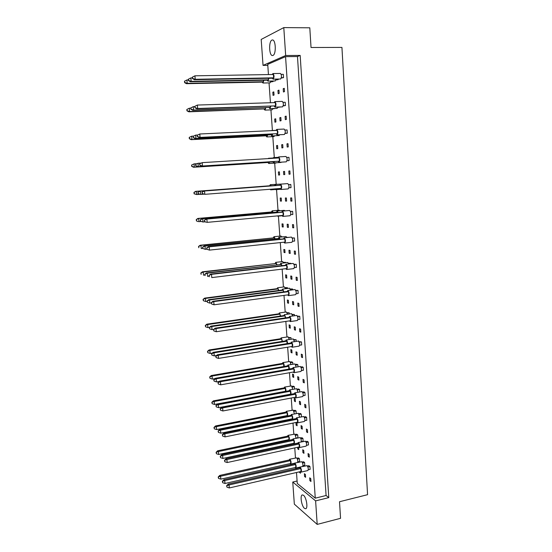 <?xml version="1.0" encoding="UTF-8"?>
<svg xmlns="http://www.w3.org/2000/svg" width="552" height="552" viewBox="0 0 552 552"><rect width="100%" height="100%" fill="white"/><g stroke="black" fill="none" stroke-linecap="round" stroke-linejoin="round"><path stroke-width="0.83" d="M303.524 495.303L302.317 494.909C299.833 495.289 301.53 506.067 304.421 508.309L305.684 508.744C308.182 508.371 306.408 497.4 303.524 495.303M271.901 40.096C268.555 41.414 269.107 55.904 272.481 55.545L272.971 55.435C276.331 54.365 275.862 39.62 272.453 39.965L271.901 40.096M300.171 55.414L297.48 56.545L326.087 495.503L328.785 497.628L300.171 55.414L285.667 55.517L283.79 27.6L309.796 27.807L311.031 47.5L341.936 47.41L367.57 494.682L339.514 501.733L340.556 518.314L317.193 524.4L294.333 504.148L292.753 482.034L315.613 500.885L317.193 524.4M283.79 27.6L261.193 39.433L263.042 65.398L285.667 55.517M328.785 497.628L315.613 500.885M267.796 65.343L263.042 65.398M297.093 481.013L292.753 482.034M297.48 56.545L285.563 56.635L267.727 64.37L268.445 74.575M296.493 472.498L297.266 483.442L315.268 498.166L326.087 495.503M302.938 465.771L304.787 465.357L304.594 462.521L303.559 461.755L302.116 462.079M308.271 469.786L310.134 469.359L309.941 466.488L308.872 465.695L307.423 466.026M297.763 461.879L299.598 461.465L299.405 458.671L298.397 457.925L296.969 458.243M299.37 471.836L300.419 473.257L300.316 471.739M305.415 474.492L304.38 473.692L304.573 476.507L305.608 477.314L305.415 474.492M310.762 478.632L309.7 477.804L309.893 480.661L310.955 481.489L310.762 478.632M296.217 468.579L296.176 467.972M295.465 457.925L294.761 447.9M293.795 434.176L293.008 423.073M292.105 410.205L291.242 398.02M290.4 386.014L289.462 372.724M288.675 361.608L287.661 347.194M286.943 336.968L285.846 321.416M285.191 312.108L284.011 295.396M283.417 287.012L282.162 269.121M281.637 261.683L280.292 242.597M279.829 236.111L278.422 216.094M278.015 210.298L276.552 189.605M276.179 184.244L274.689 163.137M274.296 157.568L272.819 136.634M272.391 130.513L270.935 109.889M270.432 102.734L269.031 82.89M285.563 56.635L315.268 498.166M297.652 447.272L297.769 448.9L298.77 449.618L298.604 447.258M296.086 438.115L297.942 437.722L297.742 434.907L296.741 434.224L295.341 434.521M295.92 422.487L296.107 425.116L297.107 425.771L296.914 422.942L296.134 422.439M296.258 413.551L296.072 410.923L295.072 410.308L293.698 410.578M295.23 398.848L294.23 398.275L294.43 401.118L295.43 401.704L295.23 398.848M294.54 388.994L294.382 386.724L293.381 386.179L292.042 386.428M293.533 374.546L292.532 374.035L292.732 376.906L293.733 377.423L293.533 374.546M292.815 364.216L292.684 362.305L291.677 361.836L290.38 362.057M291.822 350.016L290.821 349.575L291.028 352.473L292.029 352.921L291.822 350.016M291.07 339.204L290.959 337.665L288.689 337.465M290.097 325.259L289.096 324.893L289.303 327.819L290.304 328.198L290.097 325.259M289.31 313.957L289.227 312.805L286.992 312.646M288.358 300.281L287.357 299.991L287.564 302.945L288.565 303.248L288.358 300.281M287.53 288.468L287.475 287.709L285.28 287.606M286.598 275.075L285.598 274.855L285.805 277.835L286.805 278.063L286.598 275.075M285.736 262.738L285.708 262.379L283.549 262.331M284.818 249.628L283.825 249.483L284.032 252.492L285.032 252.65L284.818 249.628M283.638 236.787L281.796 236.829M283.031 223.953L282.031 223.884L282.244 226.92L283.245 226.996L283.031 223.953M281.223 198.03L280.223 198.037L280.437 201.107L281.437 201.107L281.223 198.03M279.395 171.865L278.401 171.955L278.615 175.053L279.616 174.97L279.395 171.865M277.552 145.459L276.559 145.624L276.78 148.75L277.773 148.591L277.552 145.459M275.696 118.797L274.703 119.053L274.924 122.199L275.917 121.957L275.696 118.797M272.812 108.875L274.972 108.468M273.82 91.88L272.826 92.218L273.047 95.399L274.04 95.075L273.82 91.88M270.88 81.931L273.095 81.537L273.061 81.013M309.113 454.289L308.044 453.53L308.244 456.407L309.306 457.173L309.113 454.289M306.588 445.34L308.478 444.933L308.278 442.028L307.216 441.31L305.794 441.614M307.443 429.718L306.381 429.028L306.574 431.94L307.643 432.63L307.443 429.718M304.897 420.658L306.802 420.272L306.601 417.346L305.539 416.698L304.152 416.974M305.76 404.92L304.697 404.305L304.897 407.238L305.96 407.859L305.76 404.92M303.186 395.756L305.111 395.391L304.911 392.437L303.848 391.858L302.496 392.106M304.062 379.893L302.993 379.348L303.2 382.308L304.262 382.86L304.062 379.893M301.461 370.613L303.407 370.268L303.207 367.287L302.144 366.783L300.826 367.011M302.344 354.625L301.282 354.163L301.482 357.151L302.551 357.62L302.344 354.625M299.722 345.235L301.689 344.917L301.482 341.909L299.143 341.681M300.612 329.123L299.55 328.737L299.757 331.752L300.819 332.152L300.612 329.123M297.963 319.622L299.95 319.325L299.743 316.282L297.445 316.117M298.867 303.386L297.804 303.069L298.011 306.112L299.074 306.436L298.867 303.386M296.189 293.761L298.197 293.491L297.99 290.421L295.727 290.304M297.107 277.394L296.038 277.159L296.251 280.237L297.314 280.478L297.107 277.394M294.395 267.651L296.424 267.409L296.217 264.311L293.995 264.249M295.327 251.16L294.257 251.008L294.471 254.106L295.534 254.272L295.327 251.16M292.588 241.293L294.637 241.072L294.43 237.946L292.243 237.953M293.526 224.671L292.463 224.602L292.677 227.734L293.74 227.817L293.526 224.671M290.766 214.68L292.836 214.493L292.622 211.333L290.476 211.402M291.711 197.933L290.649 197.94L290.863 201.1L291.925 201.1L291.711 197.933M290.794 184.465L288.689 184.596L290.794 184.465L291.014 187.652L288.924 187.811M289.876 170.927L288.82 171.023L289.034 174.218L290.097 174.128L289.876 170.927M287.047 160.742L289.172 160.549L288.958 157.327L286.854 157.458M288.027 143.665L286.964 143.844L287.185 147.067L288.248 146.894L288.027 143.665M285.142 133.453L287.316 133.184L287.095 129.934L284.991 130.03M286.157 116.134L285.101 116.403L285.322 119.66L286.378 119.398L286.157 116.134M283.217 105.887L285.439 105.549L285.218 102.265L283.107 102.334M284.273 88.327L283.21 88.686L283.438 91.977L284.494 91.625L284.273 88.327M281.272 78.06L283.549 77.639L283.321 74.327L281.209 74.361M303.766 450.494L302.731 449.763L302.924 452.599L303.959 453.337L303.766 450.494M301.261 441.669L303.131 441.269L302.931 438.412L301.903 437.715L300.488 438.012M302.096 426.275L301.061 425.613L301.261 428.476L302.296 429.152L302.096 426.275M301.447 416.815L301.261 414.083L300.226 413.455L298.846 413.731M300.412 401.842L299.384 401.242L299.584 404.133L300.612 404.74L300.412 401.842M299.729 391.899L299.57 389.533L298.535 388.974L297.19 389.222M298.715 377.175L297.687 376.65L297.887 379.569L298.922 380.1L298.715 377.175M297.997 366.749L297.866 364.762L296.831 364.272L295.52 364.499M297.004 352.286L295.975 351.831L296.176 354.777L297.211 355.24L297.004 352.286M296.251 341.357L296.141 339.756L293.837 339.542M295.279 327.163L294.244 326.784L294.451 329.758L295.479 330.144L295.279 327.163M294.485 315.723L294.402 314.516L292.139 314.357M293.533 301.806L292.498 301.502L292.705 304.504L293.74 304.814L293.533 301.806M292.705 289.848L292.65 289.041L290.421 288.931M291.767 276.214L290.738 275.986L290.945 279.015L291.98 279.25L291.767 276.214M290.911 263.718L290.883 263.332L288.689 263.276M289.993 250.38L288.958 250.235L289.172 253.285L290.2 253.444L289.993 250.38M288.889 237.353L286.936 237.381M288.199 224.305L287.164 224.236L287.378 227.32L288.406 227.396L288.199 224.305M286.385 197.982L285.356 197.989L285.57 201.1L286.598 201.1L286.385 197.982M284.556 171.403L283.528 171.499L283.742 174.639L284.77 174.556L284.556 171.403M282.707 144.576L281.679 144.748L281.899 147.922L282.928 147.757L282.707 144.576M280.844 117.486L279.816 117.748L280.036 120.95L281.065 120.695L280.844 117.486M277.932 107.405L280.119 106.971M278.96 90.135L277.939 90.48L278.16 93.716L279.188 93.378L278.96 90.135M275.993 80.026L278.236 79.619L278.201 79.06M310.886 480.426L309.893 480.661M305.539 476.279L304.573 476.507M300.35 472.257L299.419 472.471M298.708 448.693L297.769 448.9M297.052 424.923L296.107 425.116M295.375 400.938L294.43 401.118M293.685 376.74L292.732 376.906M291.987 352.321L291.028 352.473M290.262 327.674L289.303 327.819M288.53 302.806L287.564 302.945M286.778 277.711L285.805 277.835M285.011 252.381L284.032 252.492M283.231 226.824L282.244 226.92M281.43 201.025L280.437 201.107M279.402 171.886L278.401 171.955M277.566 145.576L276.559 145.624M275.71 119.011L274.703 119.053M273.84 92.191L272.826 92.218M309.237 456.187L308.244 456.407M307.581 431.726L306.574 431.94M305.905 407.038L304.897 407.238M304.214 382.122L303.2 382.308M302.503 356.978L301.482 357.151M300.785 331.593L299.757 331.752M299.046 305.967L298.011 306.112M297.286 280.099L296.251 280.237M295.513 253.989L294.471 254.106M293.726 227.631L292.677 227.734M291.918 201.011L290.863 201.1M289.883 170.947L288.82 171.023M288.034 143.789L286.964 143.844M286.177 116.362L285.101 116.403M284.294 88.665L283.21 88.686M303.897 452.385L302.924 452.599M302.234 428.276L301.261 428.476M300.557 403.947L299.584 404.133M298.873 379.39L297.887 379.569M297.162 354.612L296.176 354.777M295.444 329.606L294.451 329.758M293.705 304.366L292.705 304.504M291.953 278.891L290.945 279.015M290.186 253.175L289.172 253.285M288.399 227.217L287.378 227.32M286.591 201.018L285.57 201.1M284.556 171.424L283.528 171.499M282.714 144.693L281.679 144.748M280.858 117.707L279.816 117.748M278.981 90.459L277.939 90.48M300.24 471.636L300.992 472.132C301.751 470.78 301.502 469.138 300.24 467.206L299.398 467.854M300.992 472.132L307.823 470.559C308.602 469.207 308.354 467.572 307.071 465.647L299.833 467.089M300.826 468.565L229.066 484.96L229.315 487.947L301.033 471.456L300.826 468.565L299.784 467.765L228.204 484.076L229.066 484.96L226.617 485.739L226.955 487.181L226.851 485.988M226.955 487.181L229.315 487.947M228.204 484.076L226.617 485.739M309.941 466.488L307.885 466.957M295.023 467.572L295.748 468.068C296.493 466.73 296.251 465.115 295.023 463.211L294.202 463.859M302.648 466.447C303.214 464.901 302.924 463.321 301.772 461.7L294.63 463.1M295.596 464.549L224.747 480.537L224.995 483.476L295.796 467.399L295.596 464.549L294.582 463.777L223.912 479.681L224.747 480.537L222.346 481.309L222.677 482.724L222.573 481.551M222.677 482.724L224.995 483.476M223.912 479.681L222.346 481.309M304.594 462.521L302.565 462.976M289.959 463.632L290.669 464.122C291.394 462.804 291.152 461.21 289.952 459.34L289.165 459.982M297.562 462.445C297.997 460.823 297.687 459.292 296.624 457.856L289.586 459.236M290.511 460.651L220.565 476.245L220.814 479.15L290.718 463.459L290.511 460.651L289.531 459.899L219.758 475.417L220.565 476.245L218.199 477.011L218.523 478.405L218.426 477.245M218.523 478.405L220.814 479.15M219.758 475.417L218.199 477.011M299.405 458.671L297.397 459.119M298.487 447.092L299.253 447.61C300.046 446.223 299.805 444.574 298.528 442.663L297.694 443.353M299.253 447.61L306.118 446.119C306.94 444.733 306.698 443.09 305.401 441.193L298.156 442.566M299.122 444.001L226.941 459.519L227.196 462.535L299.322 446.913L299.122 444.001L298.073 443.27L226.085 458.712L226.941 459.519L224.485 460.333L224.823 461.769L224.719 460.561M224.823 461.769L227.196 462.535M226.085 458.712L224.485 460.333M308.278 442.028L306.222 442.469M296.714 422.321L297.493 422.866C298.328 421.445 298.101 419.789 296.803 417.892L295.975 418.623M297.493 422.866L304.407 421.466C305.256 420.037 305.028 418.388 303.71 416.505L296.458 417.816M297.39 419.203L224.802 433.837L225.05 436.88L297.597 422.142L297.39 419.203L296.348 418.547L223.946 433.106L224.802 433.837L222.332 434.686L222.67 436.108L222.566 434.886M222.67 436.108L225.05 436.88M223.946 433.106L222.332 434.686M306.601 417.346L304.545 417.76M294.927 397.323L295.727 397.895C296.596 396.433 296.376 394.763 295.058 392.893L294.237 393.659M295.727 397.895L302.668 396.577C303.559 395.115 303.338 393.452 302.006 391.596L294.747 392.831M295.651 394.176L222.635 407.9L222.891 410.978L295.858 397.143L295.651 394.176L294.609 393.59L221.787 407.252L222.635 407.9L220.158 408.784L220.496 410.198L220.393 408.97M220.496 410.198L222.891 410.978M221.787 407.252L220.158 408.784M304.911 392.437L302.848 392.824M293.126 372.082L293.933 372.69C294.844 371.185 294.63 369.509 293.298 367.66L292.491 368.467M293.933 372.69L300.916 371.462C301.847 369.957 301.64 368.287 300.288 366.445L293.022 367.611M293.892 368.915L220.455 381.715L220.71 384.82L294.099 371.91L293.892 368.915L292.85 368.398L219.599 381.142L220.455 381.715L217.964 382.633L218.309 384.033L218.199 382.791M218.309 384.033L220.71 384.82M219.599 381.142L217.964 382.633M303.207 367.287L301.137 367.653M293.271 443.38L294.016 443.898C294.789 442.531 294.554 440.903 293.312 439.026L292.505 439.702M301.206 441.911C301.426 440.13 301.054 438.688 300.102 437.584L292.953 438.93M293.885 440.337L222.642 455.476L222.891 458.443L294.092 443.208L293.885 440.337L292.877 439.627L221.807 454.689L222.642 455.476L220.227 456.276L220.558 457.691L220.455 456.497M220.558 457.691L222.891 458.443M221.807 454.689L220.227 456.276M302.931 438.412L300.902 438.847M292.525 419.313C292.995 417.581 292.684 416.015 291.587 414.614L290.787 415.332M299.591 417.188L298.411 413.262L291.256 414.538M292.16 415.897L220.51 430.174L220.765 433.175L292.367 418.796L292.16 415.897L291.152 415.263L219.682 429.47L220.51 430.174L218.088 431.015L218.419 432.409L218.316 431.216M218.419 432.409L220.765 433.175M219.682 429.47L218.088 431.015M291.504 418.968L291.925 419.437M301.261 414.083L299.218 414.49M290.952 394.273C291.159 392.403 290.787 390.968 289.848 389.981L289.055 390.733M297.921 392.237L296.707 388.705L289.552 389.919M290.421 391.237L218.364 404.637L218.613 407.666L290.628 394.162L290.421 391.237L289.414 390.671L217.536 404.002L218.364 404.637L215.929 405.506L216.26 406.893L216.156 405.685M216.26 406.893L218.613 407.666M217.536 404.002L215.929 405.506M299.57 389.533L297.528 389.919M289.262 369.026C289.317 367.17 288.931 365.866 288.089 365.113L287.309 365.914M296.203 367.059L294.989 363.927L287.827 365.072M288.862 369.095L288.668 366.349L216.191 378.844L216.446 381.908L219.31 381.404M288.668 366.349L287.654 365.852L215.37 378.292L216.191 378.844L213.748 379.755L214.079 381.128L213.976 379.907M214.079 381.128L216.446 381.908M215.37 378.292L213.748 379.755M297.866 364.762L295.817 365.113M288.213 439.778L288.938 440.296C289.69 438.95 289.462 437.343 288.248 435.493L287.468 436.17M296.051 438.274L294.954 434.093L287.909 435.404M288.806 436.784L218.468 451.55L218.716 454.482L289.013 439.613L288.806 436.784L287.827 436.094L217.667 450.798L218.468 451.55L216.094 452.35L216.418 453.737L216.322 452.564M216.418 453.737L218.716 454.482M217.667 450.798L216.094 452.35M297.742 434.907L295.734 435.328M287.488 415.987C287.882 414.235 287.558 412.717 286.529 411.433L285.757 412.144M294.43 413.91L293.271 410.108L286.212 411.357M287.088 412.689L216.356 426.627L216.605 429.58L287.288 415.546L287.088 412.689L286.108 412.075L215.549 425.944L216.356 426.627L213.976 427.455L214.3 428.828L214.197 427.648M214.3 428.828L216.605 429.58M215.549 425.944L213.976 427.455M286.447 415.718L286.792 416.125M296.072 410.923L294.057 411.323M285.881 391.327C286.053 389.477 285.688 388.091 284.791 387.152L284.025 387.897M292.746 389.326L291.566 385.91L284.508 387.097M285.349 388.387L214.217 401.47L214.473 404.45L285.556 391.271L285.349 388.387L284.37 387.835L213.417 400.856L214.217 401.47L211.83 402.325L212.154 403.691L212.051 402.498M212.154 403.691L214.473 404.45M213.417 400.856L211.83 402.325M294.382 386.724L292.36 387.097M284.183 366.445C284.225 364.63 283.838 363.361 283.038 362.65L282.279 363.437M291.028 364.52L289.855 361.491L282.783 362.609M283.79 366.514L283.597 363.858L212.065 376.071L212.32 379.079L215.011 378.617M283.597 363.858L282.617 363.375L211.264 375.532L212.065 376.071L209.663 376.961L209.988 378.32L209.884 377.113M209.988 378.32L212.32 379.079M211.264 375.532L209.663 376.961M292.684 362.305L290.656 362.65M282.438 341.35L281.272 337.921L280.519 338.749M289.276 339.487L288.123 336.851L281.051 337.893M281.996 341.419L281.83 339.107L209.884 350.43L210.146 353.466L212.258 353.135M281.83 339.107L280.851 338.693L209.091 349.968L209.884 350.43L207.476 351.355L207.8 352.7L207.697 351.486M207.8 352.7L210.146 353.466M209.091 349.968L207.476 351.355M290.959 337.665L288.931 337.99M280.651 316.02L279.484 312.97L278.739 313.833M287.482 314.219L286.371 311.983L279.298 312.95M280.181 316.089L280.043 314.123L207.69 324.541L207.952 327.612L209.45 327.398M280.043 314.123L279.064 313.784L206.897 324.162L207.69 324.541L205.275 325.507L205.599 326.839L205.496 325.611M205.599 326.839L207.952 327.612M206.897 324.162L205.275 325.507M289.227 312.805L287.192 313.094M278.836 290.455L277.684 287.785L276.945 288.689M285.653 288.71L284.321 286.923M278.36 290.518L278.243 288.91L205.475 298.411L205.737 301.509L207.11 301.33M278.243 288.91L277.263 288.648L204.682 298.108L205.475 298.411L203.046 299.405L203.371 300.73L203.267 299.494M203.371 300.73L205.737 301.509M204.682 298.108L203.046 299.405M287.475 287.709L285.439 287.971M291.297 346.601L292.125 347.249C293.071 345.704 292.87 344.013 291.525 342.185L290.718 343.033M298.894 346.076L299.149 346.111C300.115 344.565 299.922 342.882 298.549 341.06L291.283 342.157M292.118 343.413L218.247 355.274L218.509 358.407L292.325 346.435L292.118 343.413L291.077 342.971L217.398 354.777L218.247 355.274L215.749 356.226L216.087 357.613L215.984 356.364M216.087 357.613L218.509 358.407M217.398 354.777L215.749 356.226M301.482 341.909L299.405 342.24M289.455 320.878L290.304 321.575C291.29 319.981 291.097 318.283 289.731 316.468L288.938 317.359M297.142 320.498L297.362 320.519C298.37 318.932 298.183 317.241 296.797 315.44L289.524 316.448M290.324 317.669L216.018 328.564L216.28 331.731L290.538 320.719L290.324 317.669L289.282 317.31L215.177 328.157L216.018 328.564L213.514 329.558L213.852 330.938L213.748 329.668M213.852 330.938L216.28 331.731M215.177 328.157L213.514 329.558M299.743 316.282L297.666 316.593M287.599 294.913L288.454 295.651C289.483 294.016 289.31 292.298 287.923 290.511L287.137 291.442M295.382 294.685L295.561 294.692C296.61 293.057 296.431 291.352 295.03 289.572L294.706 289.614M288.517 291.677L213.769 301.599L214.038 304.794L288.73 294.761L288.517 291.677L287.475 291.401L212.927 301.275L213.769 301.599L211.25 302.62L211.595 303.993L211.485 302.717M211.595 303.993L214.038 304.794M212.927 301.275L211.25 302.62M297.99 290.421L295.906 290.697M287.516 343.544C287.475 341.764 287.075 340.591 286.315 340.018L285.543 340.853M294.444 341.647L293.257 338.921L286.088 339.991M287.061 343.62L286.895 341.226L213.997 352.811L214.259 355.902L216.536 355.536M286.895 341.226L285.888 340.805L213.182 352.335L213.997 352.811L211.547 353.749L211.878 355.122L211.775 353.887M211.878 355.122L214.259 355.902M213.182 352.335L211.547 353.749M296.141 339.756L294.092 340.08M285.729 317.828L284.528 314.695L283.762 315.572M292.65 315.992L291.504 313.681L284.335 314.674M285.246 317.897L285.108 315.868L211.789 326.522L212.051 329.641L213.7 329.399M285.108 315.868L284.094 315.523L210.967 326.128L211.789 326.522L209.325 327.495L209.656 328.854L209.553 327.612M209.656 328.854L212.051 329.641M210.967 326.128L209.325 327.495M294.402 314.516L292.346 314.812M283.907 291.87L282.721 289.124L281.962 290.048M290.814 290.097L289.434 288.248M283.417 291.932L283.3 290.276L209.553 299.977L209.815 303.124L211.278 302.931M283.3 290.276L282.293 290L208.739 299.667L209.553 299.977L207.083 300.992L207.414 302.337L207.31 301.075M207.414 302.337L209.815 303.124M208.739 299.667L207.083 300.992M292.65 289.041L290.587 289.317M285.722 268.693L286.591 269.486C287.661 267.796 287.495 266.071 286.095 264.304L285.315 265.277M293.595 268.617L293.733 268.624C294.83 266.933 294.664 265.215 293.243 263.463L292.995 263.49M286.688 265.443L211.499 274.358L211.768 277.587L286.902 268.555L286.688 265.443L285.646 265.243L210.657 274.123L211.499 274.358L208.973 275.42L209.311 276.78L209.208 275.489M210.657 274.123L208.973 275.42M296.217 264.311L294.126 264.56M283.832 242.224L284.715 243.073C285.826 241.327 285.667 239.582 284.252 237.843L283.48 238.864M291.794 242.307L291.898 242.307C293.029 240.568 292.877 238.83 291.442 237.098L291.263 237.118M284.846 238.947L209.201 246.847L209.477 250.111L285.06 242.093L284.846 238.947L283.804 238.83L208.366 246.703L209.201 246.847L206.669 247.952L207.007 249.297L206.897 247.993M207.007 249.297L209.477 250.111L206.779 249.256M208.366 246.703L206.669 247.952M294.43 237.946L292.332 238.167M281.92 215.494L282.817 216.405C283.969 214.604 283.825 212.844 282.389 211.126L281.623 212.196M289.979 215.742L290.041 215.742C291.214 213.941 291.077 212.189 289.621 210.484L289.524 210.491M282.983 212.203L206.883 219.061L207.159 222.359L283.204 215.377L282.983 212.203L281.948 212.168L206.055 218.999L206.883 219.061L204.337 220.2L204.682 221.538L204.571 220.22M204.682 221.538L206.331 222.29L204.447 221.518M206.055 218.999L204.337 220.2M292.622 211.333L290.524 211.519M279.995 188.501L280.899 189.481C282.093 187.618 281.962 185.845 280.506 184.154L279.754 185.272M288.144 188.915L288.165 188.915C289.379 187.059 289.255 185.293 287.778 183.609L280.499 184.154M281.099 185.196L204.544 190.992L204.82 194.325L281.327 188.398L281.099 185.196L280.064 185.244L203.716 191.026L204.544 190.992L201.991 192.172L202.329 193.497L202.218 192.165M202.329 193.497L204.82 194.325L202.101 193.504M203.716 191.026L201.991 192.172M278.077 161.308L278.988 162.302C280.188 160.39 280.071 158.596 278.643 156.913L277.884 158.003M286.246 161.839L286.267 161.839C287.523 159.928 287.413 158.141 285.957 156.471L285.922 156.471M279.202 157.927L202.177 162.64L202.46 166L279.429 161.163L279.202 157.927M199.61 163.854L202.177 162.64L199.61 163.854L199.727 165.2L199.845 163.82M199.955 165.165L202.46 166L201.632 166.117L279.429 161.163M201.632 166.117L199.727 165.2M286.267 161.839L278.96 162.302M287.061 160.68L289.172 160.549M276.152 133.888L277.07 134.847C278.263 132.88 278.16 131.065 276.766 129.403L276 130.445M284.294 134.495L284.418 134.488C285.639 132.521 285.543 130.714 284.121 129.065L284.052 129.071M277.283 130.389L199.79 133.991L200.072 137.393L277.511 133.653L277.283 130.389M197.216 135.254L199.79 133.991L197.216 135.254L197.326 136.613L197.443 135.192M197.554 136.551L200.072 137.393L199.251 137.607L277.511 133.653M199.251 137.607L197.326 136.613M285.184 133.28L287.316 133.184M274.206 106.191L275.137 107.129C276.324 105.094 276.235 103.258 274.868 101.616L274.096 102.617M282.327 106.881L282.534 106.874C283.742 104.852 283.659 103.024 282.272 101.389L282.162 101.402M275.351 102.575L197.374 105.059L197.664 108.489L275.579 105.874L275.351 102.575M194.787 106.357L197.374 105.059L194.787 106.357L194.904 107.73L195.015 106.274M195.132 107.647L197.664 108.489L196.843 108.799L275.579 105.874M196.843 108.799L194.904 107.73M283.286 105.618L285.439 105.549M272.246 78.225L273.185 79.129C274.358 77.038 274.282 75.182 272.957 73.554L272.177 74.513M280.34 78.991L280.623 78.984C281.824 76.9 281.748 75.051 280.402 73.437L280.25 73.464M273.399 74.492L194.939 75.817L195.229 79.288L273.626 77.825L273.399 74.492M192.337 77.163L194.939 75.817L192.337 77.163L192.455 78.55L192.565 77.052M192.682 78.439L195.229 79.288L194.414 79.695L272.598 78.218L273.626 77.825M194.414 79.695L192.455 78.55M281.368 77.68L283.549 77.639M282.051 265.664L280.899 263.318L280.147 264.284M288.938 263.946L287.716 262.524M281.568 265.726L281.479 264.436L207.297 273.171L207.566 276.352L209.035 276.179M281.479 264.436L206.489 272.943L207.297 273.171L204.82 274.22L205.151 275.558L205.04 274.282M206.489 272.943L204.82 274.22M290.883 263.332L288.813 263.573M280.154 239.209L279.057 237.27L278.318 238.278M287.005 237.546L285.991 236.553M279.698 239.257L279.636 238.36L205.02 246.102L205.289 249.318L206.765 249.159M279.636 238.36L204.212 245.964L205.02 246.102L202.529 247.186L202.867 248.51L202.756 247.227M202.867 248.51L205.289 249.318L202.639 248.469M204.212 245.964L202.529 247.186M277.152 215.929L278.042 215.846M278.222 212.506L277.201 210.974L276.462 212.023M285.005 210.892L284.245 210.346M277.815 212.541L277.78 212.03L202.722 218.764L202.991 222.007L205.165 221.814M277.78 212.03L201.915 218.709L202.722 218.764L200.217 219.889L200.555 221.2L200.445 219.903M200.555 221.2L202.991 222.007L200.328 221.186M201.915 218.709L200.217 219.889M274.917 188.894L275.717 189.667L276.38 188.784M276.241 185.534L275.324 184.423L274.599 185.52M282.81 183.982L275.317 184.423M275.91 185.562L200.397 191.158L200.673 194.435L203.674 194.2M275.903 185.451L199.596 191.192L200.397 191.158L197.885 192.317L198.223 193.621L198.113 192.31M198.223 193.621L200.673 194.435L197.995 193.628M199.596 191.192L197.885 192.317M272.923 161.936L273.785 162.916L274.579 161.529M274.165 158.231L273.433 157.617L272.84 158.314M280.975 162.46L281.444 162.143M200.811 163.102L198.051 163.275L198.327 166.58L274.22 161.55M195.532 164.475L198.051 163.275L195.532 164.475L195.863 165.766L195.753 164.441M195.863 165.766L198.327 166.58L197.533 166.697L274.234 161.798M197.533 166.697L195.643 165.793M273.785 162.916L281.016 162.454M271.004 134.957L271.901 135.902L272.709 134.053M271.874 130.638L271.315 130.665M279.036 135.55L279.788 134.722M197.616 135.019L195.677 135.109L195.96 138.448L272.322 134.729L272.281 134.074M193.152 136.351L195.677 135.109L193.152 136.351L193.483 137.627L193.372 136.289M193.483 137.627L195.96 138.448L195.167 138.655L272.322 134.729M195.167 138.655L193.262 137.683M269.072 107.709L269.969 108.634L270.804 106.308M277.07 108.385L278.015 107.04M194.808 106.612L193.283 106.66L193.566 110.034L270.397 107.405L270.321 106.322M190.75 107.937L193.283 106.66L190.75 107.937L191.082 109.206L190.964 107.854M191.082 109.206L193.566 110.034L192.779 110.331L270.397 107.405M192.779 110.331L190.861 109.289M277.994 107.143L280.126 107.074M267.113 80.199L268.03 81.096L268.852 78.294M275.096 80.951L276.172 79.095M192.4 77.894L190.868 77.922L191.151 81.33L268.451 79.812L268.341 78.301M188.322 79.246L190.868 77.922L188.322 79.246L188.653 80.495L188.536 79.129M188.653 80.495L191.151 81.33L190.371 81.724L267.451 80.192L268.451 79.812M190.371 81.724L188.432 80.606M276.083 79.66L278.236 79.619M276.98 264.656L275.862 262.366L275.137 263.318M283.776 262.966L282.603 261.586M276.511 264.712L276.421 263.47L203.233 272.026L203.495 275.158L204.882 274.993M276.421 263.47L202.446 271.805L203.233 272.026L200.797 273.054L201.121 274.372L201.018 273.123M202.446 271.805L200.797 273.054M285.708 262.379L283.666 262.621M275.089 238.609L274.027 236.711L273.309 237.705M281.858 236.974L280.878 236.014M274.654 238.657L274.585 237.781L200.969 245.385L201.238 248.545L202.632 248.4M274.585 237.781L200.19 245.247L200.969 245.385L198.527 246.454L198.851 247.758L198.741 246.489M200.19 245.247L198.527 246.454M273.164 212.32L272.177 210.823L271.467 211.858M279.857 210.733L279.133 210.202M272.771 212.354L272.736 211.858L198.685 218.482L198.962 221.676L201.059 221.483M272.736 211.858L197.913 218.433L198.685 218.482L196.236 219.586L196.56 220.883L196.45 219.606M196.56 220.883L198.182 221.607L196.346 220.862M197.913 218.433L196.236 219.586M270.011 189.274L270.694 189.847L271.273 189.177M271.191 185.776L270.308 184.685L269.604 185.762M277.684 184.244L270.294 184.685M270.873 185.803L196.381 191.323L196.657 194.545L199.562 194.318M270.866 185.693L195.608 191.351L196.381 191.323L193.918 192.462L194.242 193.745L194.131 192.455M194.242 193.745L196.657 194.545L194.028 193.752M195.608 191.351L193.918 192.462M267.934 162.55L268.769 163.516L269.535 162.15M268.907 158.555L268.017 158.61M275.869 163.061L276.317 162.757M196.726 163.723L194.056 163.889L194.332 167.146L269.183 162.171M191.578 165.069L194.056 163.889L191.578 165.069L191.696 166.373L191.799 165.034M191.91 166.338L194.332 167.146L193.559 167.256L269.203 162.412M193.559 167.256L191.696 166.373M275.89 163.061L268.769 163.516M266.023 135.992L266.892 136.93L267.672 135.116M273.937 136.579L274.661 135.771M193.573 136.102L191.703 136.192L191.979 139.477L267.299 135.771L267.258 135.136M189.219 137.407L191.703 136.192L189.219 137.407L189.336 138.718L189.433 137.351M189.55 138.662L191.979 139.477L191.213 139.67L267.299 135.771M191.213 139.67L189.336 138.718M264.091 109.179L264.967 110.09L265.767 107.826M271.984 109.841L272.888 108.544M190.764 108.164L189.329 108.213L189.612 111.532L265.381 108.882L265.305 107.84M186.838 109.468L189.329 108.213L186.838 109.468L186.949 110.793L187.052 109.386M187.162 110.71L189.612 111.532L188.846 111.821L265.381 108.882M188.846 111.821L186.949 110.793M272.874 108.62L274.979 108.551M262.145 82.117L263.028 82.993L263.828 80.268M270.018 82.841L271.053 81.054M188.377 79.93L186.928 79.957L187.218 83.311L263.435 81.737L263.332 80.275M184.43 81.254L186.928 79.957L184.43 81.254L184.754 82.483L184.637 81.144M184.754 82.483L187.218 83.311L186.452 83.69L262.469 82.11L263.435 81.737M186.452 83.69L184.54 82.593M270.97 81.579L273.095 81.537M295.748 468.068L299.688 467.171M290.669 464.122L294.402 463.28M294.016 443.898L297.749 443.097M288.938 440.296L292.539 439.53M277.532 287.778L284.452 286.874M292.125 347.249L299.149 346.111M290.304 321.575L297.362 320.519M288.454 295.651L295.561 294.692M287.758 290.497L294.858 289.565M282.562 289.117L289.579 288.199M286.591 269.486L293.733 268.624M285.964 264.298L293.112 263.456M284.715 243.073L291.898 242.307M284.163 237.843L291.346 237.098M282.817 216.405L290.041 215.742M282.341 211.133L289.565 210.484M280.899 189.481L288.165 188.915M278.643 156.913L285.957 156.471M276.766 129.403L284.121 129.065M277.007 134.854L284.356 134.495M274.868 101.616L282.272 101.389M275.034 107.143L282.424 106.888M272.957 73.554L280.402 73.437M273.04 79.157L280.478 79.012M280.775 263.318L287.833 262.49M278.974 237.27L286.067 236.539M277.621 216.17L282.051 215.763M277.152 210.974L284.287 210.34M275.717 189.667L280.471 189.295M273.461 157.617L278.125 157.334M271.591 130.548L276.028 130.341M271.839 135.909L279.091 135.55M269.873 108.647L277.166 108.392M267.892 81.116L275.227 80.971M275.745 262.366L282.714 261.551M273.944 236.711L280.947 235.994M272.129 210.823L279.174 210.195M270.694 189.847L275.303 189.488M268.445 158.293L272.971 158.017M266.83 136.937L273.992 136.579M264.877 110.103L272.074 109.848M262.897 83.021L270.135 82.862"/></g></svg>

